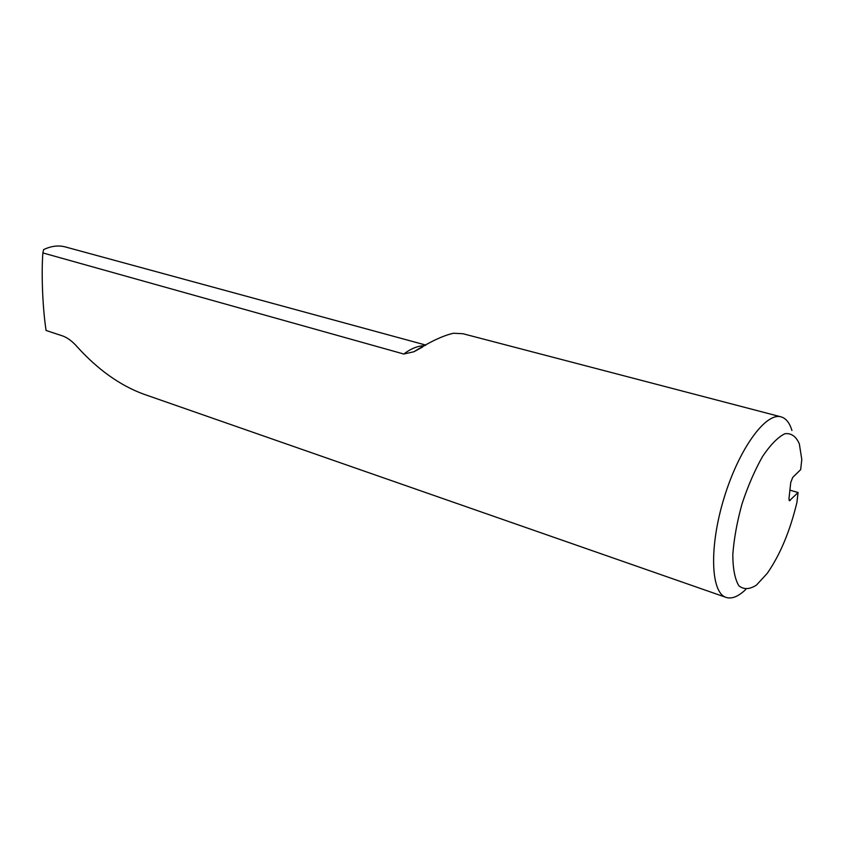 <?xml version="1.0" encoding="UTF-8"?>
<svg xmlns="http://www.w3.org/2000/svg" width="844" height="844" viewBox="0 0 844 844"><rect width="100%" height="100%" fill="white"/><g stroke="black" fill="none" stroke-linecap="round" stroke-linejoin="round"><path stroke-width="1.27" d="M425.882 345.101L65.104 246.87C58.257 245.119 51.083 246.047 43.603 249.624L42.875 252.926C41.345 272.127 42.485 304.747 45.555 326.818L46.061 330.468L62.488 335.88C67.509 337.674 72.5 341.409 77.437 347.074C97.946 369.672 119.901 385.318 143.311 394.021L726.146 597.425C710.775 592.931 708.939 547.355 723.983 498.224C738.838 449.029 765.74 412.115 781.038 416.852C785.964 418.244 789.604 422.791 791.936 430.482M42.875 252.926L403.801 354.026C411.091 348.488 418.128 345.702 424.912 345.66M745.748 589.481C738.373 596.55 731.843 599.198 726.146 597.425M781.038 416.852L462.945 333.728L453.513 333.253C443.416 335.458 430.208 341.62 413.898 351.758L403.801 354.026M800.65 469.644L801.8 459.537L799.331 443.807C796.008 436.306 791.197 432.951 784.888 433.721C777.936 437.15 770.498 444.714 762.596 456.414C754.821 470.171 747.963 485.975 742.034 503.836C737.034 521.982 733.963 538.905 732.803 554.624C732.887 568.687 734.881 579.037 738.785 585.673C743.617 589.745 749.504 589.555 756.456 585.092L767.28 573.308C780.151 554.73 790.037 531.098 796.926 502.412L798.055 492.527L789.435 500.766L788.971 498.582L790.754 482.43L792.748 477.377L800.65 469.644M789.9 490.153L798.055 492.527M788.992 500.07L790.184 500.429M413.898 351.758L422.77 346.916"/></g></svg>
